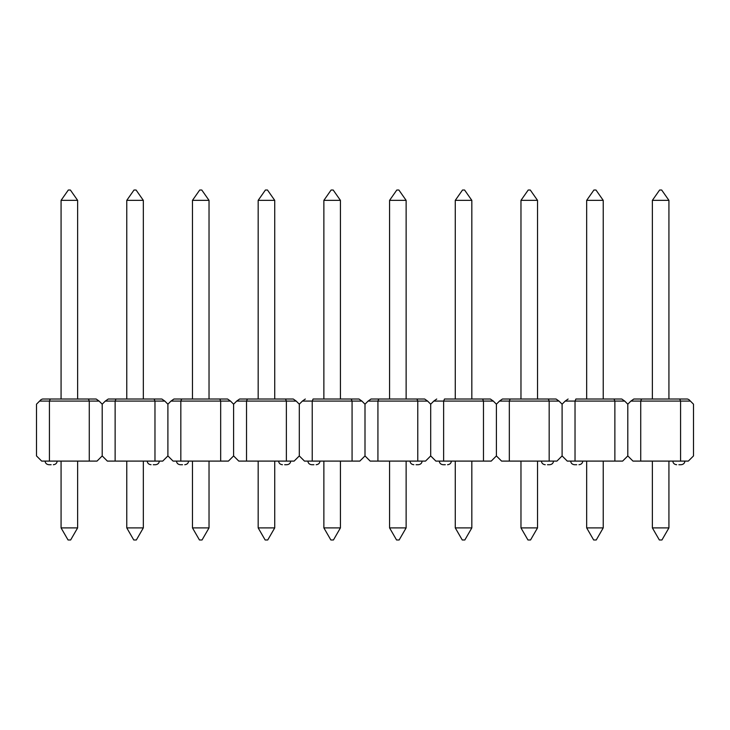 <?xml version="1.0" encoding="UTF-8"?>
<svg xmlns="http://www.w3.org/2000/svg" width="730" height="730" viewBox="0 0 730 730"><rect width="100%" height="100%" fill="white"/><g stroke="black" fill="none" stroke-linecap="round" stroke-linejoin="round"><path stroke-width="1.09" d="M51.136 464.718L48.91 464.718L51.136 464.718M105.303 401.08L108.232 399.018L115.988 399.018L115.13 401.08L105.303 401.08L102.2 404.183L102.2 455.921L102.2 404.183L99.097 401.08L49.43 401.08L49.43 461.095L89.27 461.095L89.27 401.08L88.412 399.018L77.626 399.018L77.626 200.358L61.074 200.358L61.074 399.018L50.288 399.018L96.168 399.018L99.097 401.08M49.43 461.095L41.674 461.095L36.5 455.921L36.5 404.183L41.072 399.62L42.532 399.018L50.288 399.018L49.43 401.08L39.602 401.08M115.13 461.095L154.97 461.095L154.97 401.08L115.13 401.08L115.13 461.095L107.374 461.095L102.2 455.921L97.026 461.095L89.27 461.095M61.074 461.095L61.074 527.89L77.626 527.89L77.626 461.095M77.626 527.89L70.646 539.981L68.054 539.981L61.074 527.89M61.074 200.358L68.319 190.019L70.381 190.019L77.626 200.358M153.263 464.718L155.49 464.718L153.263 464.718M171.002 401.08L173.932 399.018L227.568 399.018L209.026 399.018L209.026 200.358L192.474 200.358L192.474 399.018L181.688 399.018L180.83 401.08L180.83 461.095L220.67 461.095L220.67 401.08L171.002 401.08L167.9 404.183L167.9 455.921L167.9 404.183L164.797 401.08L154.97 401.08L154.112 399.018L161.868 399.018L164.797 401.08M115.988 399.018L154.112 399.018L143.326 399.018L143.326 200.358L126.774 200.358L126.774 399.018L115.988 399.018M180.83 461.095L173.074 461.095L167.9 455.921L162.726 461.095L154.97 461.095M143.326 461.095L143.326 527.89L126.774 527.89L126.774 461.095M143.326 527.89L136.346 539.981L133.754 539.981L126.774 527.89M126.774 200.358L134.019 190.019L136.081 190.019L143.326 200.358M182.536 464.718L180.31 464.718L182.536 464.718M236.702 401.08L239.632 399.018L247.388 399.018L246.53 401.08L236.702 401.08L233.6 404.183L233.6 455.921L233.6 404.183L230.498 401.08L220.67 401.08L219.812 399.018M246.53 461.095L286.37 461.095L286.37 401.08L246.53 401.08L246.53 461.095L238.774 461.095L233.6 455.921L228.426 461.095L220.67 461.095M227.568 399.018L230.498 401.08M192.474 461.095L192.474 527.89L209.026 527.89L209.026 461.095M209.026 527.89L202.046 539.981L199.454 539.981L192.474 527.89M192.474 200.358L199.719 190.019L201.781 190.019L209.026 200.358M284.663 464.718L286.89 464.718L284.663 464.718M313.088 399.018L351.212 399.018L340.426 399.018L340.426 200.358L323.874 200.358L323.874 399.018L313.088 399.018L312.23 401.08L312.23 461.095L352.07 461.095L352.07 401.08L302.402 401.08L299.3 404.183L299.3 455.921L299.3 404.183L296.197 401.08L286.37 401.08L285.512 399.018L293.268 399.018L296.197 401.08M247.388 399.018L285.512 399.018L274.726 399.018L274.726 200.358L258.174 200.358L258.174 399.018L247.388 399.018M312.23 461.095L304.474 461.095L299.3 455.921L294.126 461.095L286.37 461.095M274.726 461.095L274.726 527.89L258.174 527.89L258.174 461.095M274.726 527.89L267.746 539.981L265.154 539.981L258.174 527.89M258.174 200.358L265.419 190.019L267.481 190.019L274.726 200.358M313.937 464.718L311.71 464.718L313.937 464.718M389.574 200.358L396.819 190.019L398.881 190.019L406.126 200.358L389.574 200.358L389.574 399.018L371.032 399.018L378.788 399.018L377.93 401.08L368.102 401.08L365 404.183L365 455.921L365 404.183L361.898 401.08L352.07 401.08L351.212 399.018L358.968 399.018L361.898 401.08M377.93 461.095L417.77 461.095L417.77 401.08L377.93 401.08L377.93 461.095L370.174 461.095L365 455.921L359.826 461.095L352.07 461.095M302.402 401.08L305.332 399.018M323.874 461.095L323.874 527.89L340.426 527.89L340.426 461.095M340.426 527.89L333.446 539.981L330.854 539.981L323.874 527.89M323.874 200.358L331.119 190.019L333.181 190.019L340.426 200.358M416.063 464.718L418.29 464.718L416.063 464.718M444.488 399.018L482.612 399.018L471.826 399.018L471.826 200.358L455.274 200.358L455.274 399.018L444.488 399.018L443.63 401.08L443.63 461.095L483.47 461.095L483.47 401.08L433.802 401.08L430.7 404.183L430.7 455.921L430.7 404.183L427.598 401.08L417.77 401.08L416.912 399.018L424.668 399.018L427.598 401.08M378.788 399.018L416.912 399.018L406.126 399.018L406.126 200.358M443.63 461.095L435.874 461.095L430.7 455.921L425.526 461.095L417.77 461.095M368.102 401.08L371.032 399.018M406.126 461.095L406.126 527.89L389.574 527.89L389.574 461.095M406.126 527.89L399.146 539.981L396.554 539.981L389.574 527.89M445.337 464.718L443.11 464.718L445.337 464.718M499.502 401.08L502.432 399.018L510.188 399.018L509.33 401.08L499.502 401.08L496.4 404.183L496.4 455.921L496.4 404.183L493.298 401.08L483.47 401.08L482.612 399.018L490.368 399.018L493.298 401.08M509.33 461.095L549.17 461.095L549.17 401.08L509.33 401.08L509.33 461.095L501.574 461.095L496.4 455.921L491.226 461.095L483.47 461.095M433.802 401.08L436.732 399.018M455.274 461.095L455.274 527.89L471.826 527.89L471.826 461.095M471.826 527.89L464.846 539.981L462.254 539.981L455.274 527.89M455.274 200.358L462.519 190.019L464.581 190.019L471.826 200.358M547.464 464.718L549.69 464.718L547.464 464.718M575.888 399.018L621.768 399.018L603.226 399.018L603.226 200.358L586.674 200.358L586.674 399.018L575.888 399.018L575.03 401.08L575.03 461.095L614.87 461.095L614.87 401.08L565.202 401.08L562.1 404.183L562.1 455.921L562.1 404.183L558.998 401.08L549.17 401.08L548.312 399.018L556.068 399.018L558.998 401.08M510.188 399.018L548.312 399.018L537.526 399.018L537.526 200.358L520.974 200.358L520.974 399.018L510.188 399.018M575.03 461.095L567.274 461.095L562.1 455.921L556.926 461.095L549.17 461.095M537.526 461.095L537.526 527.89L520.974 527.89L520.974 461.095M537.526 527.89L530.546 539.981L527.954 539.981L520.974 527.89M520.974 200.358L528.219 190.019L530.281 190.019L537.526 200.358M576.736 464.718L574.51 464.718L576.736 464.718M630.902 401.08L633.832 399.018L641.588 399.018L640.73 401.08L630.902 401.08L627.8 404.183L627.8 455.921L627.8 404.183L624.697 401.08L614.87 401.08L614.012 399.018M640.73 461.095L680.57 461.095L680.57 401.08L640.73 401.08L640.73 461.095L632.974 461.095L627.8 455.921L622.626 461.095L614.87 461.095M621.768 399.018L624.697 401.08M565.202 401.08L568.132 399.018M586.674 461.095L586.674 527.89L603.226 527.89L603.226 461.095M603.226 527.89L596.246 539.981L593.654 539.981L586.674 527.89M586.674 200.358L593.919 190.019L595.981 190.019L603.226 200.358M678.864 464.718L681.09 464.718L678.864 464.718M652.374 200.358L659.619 190.019L661.681 190.019L668.926 200.358L652.374 200.358L652.374 399.018L641.588 399.018L687.468 399.018L688.928 399.62L693.5 404.183L693.5 455.921L688.326 461.095L680.57 461.095M687.468 399.018L668.926 399.018L668.926 200.358M690.398 401.08L680.57 401.08L679.712 399.018M668.926 461.095L668.926 527.89L652.374 527.89L652.374 461.095M668.926 527.89L661.946 539.981L659.354 539.981L652.374 527.89M57.223 461.095C56.904 463.295 55.617 464.499 53.354 464.718M45.041 461.095C45.36 463.295 46.656 464.499 48.91 464.718M147.177 461.095C147.496 463.295 148.783 464.499 151.046 464.718M159.359 461.095C159.04 463.295 157.744 464.499 155.49 464.718M188.623 461.095C188.304 463.295 187.017 464.499 184.754 464.718M176.441 461.095C176.76 463.295 178.056 464.499 180.31 464.718M278.577 461.095C278.897 463.295 280.183 464.499 282.446 464.718M290.759 461.095C290.44 463.295 289.144 464.499 286.89 464.718M320.023 461.095C319.704 463.295 318.417 464.499 316.154 464.718M307.841 461.095C308.16 463.295 309.456 464.499 311.71 464.718M409.977 461.095C410.296 463.295 411.583 464.499 413.846 464.718M422.159 461.095C421.84 463.295 420.544 464.499 418.29 464.718M451.423 461.095C451.103 463.295 449.817 464.499 447.554 464.718M439.241 461.095C439.56 463.295 440.856 464.499 443.11 464.718M541.377 461.095C541.697 463.295 542.983 464.499 545.246 464.718M553.559 461.095C553.24 463.295 551.944 464.499 549.69 464.718M582.823 461.095C582.504 463.295 581.217 464.499 578.954 464.718M570.641 461.095C570.96 463.295 572.256 464.499 574.51 464.718M672.777 461.095C673.096 463.295 674.383 464.499 676.646 464.718M684.959 461.095C684.64 463.295 683.344 464.499 681.09 464.718"/></g></svg>
